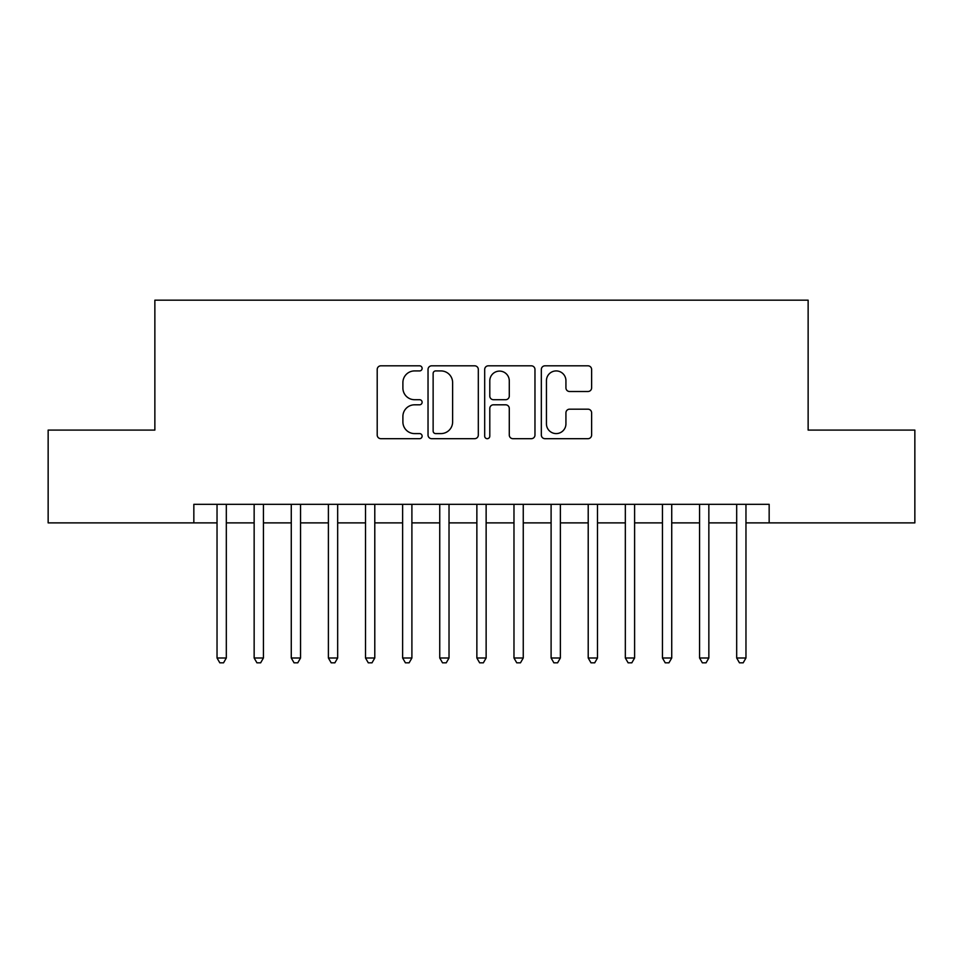 <?xml version="1.0" encoding="UTF-8"?>
<svg xmlns="http://www.w3.org/2000/svg" width="963" height="963" viewBox="0 0 963 963"><rect width="100%" height="100%" fill="white"/><g stroke="black" fill="none" stroke-linecap="round" stroke-linejoin="round"><path stroke-width="1.44" d="M422.119 368.372A2.552 2.552 0 0 0 419.567 365.82L380.854 365.82A3.647 3.647 0 0 0 377.207 369.467L377.207 435.047A3.647 3.647 0 0 0 380.854 438.683L419.567 438.683A2.552 2.552 0 0 0 422.119 436.143A2.552 2.552 0 0 0 419.567 433.591L414.547 433.591A11.664 11.664 0 0 1 402.895 421.926L402.895 416.461A11.664 11.664 0 0 1 414.547 404.809L419.567 404.809A2.552 2.552 0 0 0 422.119 402.257A2.552 2.552 0 0 0 419.567 399.705L414.547 399.705A11.664 11.664 0 0 1 402.895 388.041L402.895 382.576A11.664 11.664 0 0 1 414.547 370.924L419.567 370.924A2.552 2.552 0 0 0 422.119 368.372M587.972 391.508A3.647 3.647 0 0 0 591.619 387.86L591.619 369.467A3.647 3.647 0 0 0 587.972 365.82L544.986 365.82A3.647 3.647 0 0 0 541.338 369.467L541.338 435.047A3.647 3.647 0 0 0 544.986 438.683L587.972 438.683A3.647 3.647 0 0 0 591.619 435.047L591.619 412.814A3.647 3.647 0 0 0 587.972 409.179L569.578 409.179A3.647 3.647 0 0 0 565.931 412.814L565.931 423.84A9.75 9.75 0 0 1 556.193 433.591A9.75 9.75 0 0 1 546.442 423.84L546.442 380.662A9.75 9.75 0 0 1 556.193 370.924A9.75 9.75 0 0 1 565.931 380.662L565.931 387.86A3.647 3.647 0 0 0 569.578 391.508L587.972 391.508M193.84 522.885L48.15 522.885L48.15 430.088L154.862 430.088L154.862 300.179L808.138 300.179L808.138 430.088L914.85 430.088L914.85 522.885L769.16 522.885L769.16 504.323L193.84 504.323L193.84 522.885L217.036 522.885M478.31 369.467A3.647 3.647 0 0 0 474.663 365.82L431.677 365.82A3.647 3.647 0 0 0 428.029 369.467L428.029 435.047A3.647 3.647 0 0 0 431.677 438.683L474.663 438.683A3.647 3.647 0 0 0 478.31 435.047L478.31 369.467M488.337 365.82L531.323 365.82A3.647 3.647 0 0 1 534.971 369.467L534.971 435.047A3.647 3.647 0 0 1 531.323 438.683L512.93 438.683A3.647 3.647 0 0 1 509.283 435.047L509.283 408.444A3.647 3.647 0 0 0 505.635 404.809L493.429 404.809A3.647 3.647 0 0 0 489.794 408.444L489.794 436.143A2.552 2.552 0 0 1 487.242 438.683A2.552 2.552 0 0 1 484.69 436.143L484.69 369.467A3.647 3.647 0 0 1 488.337 365.82M226.317 522.885L254.148 522.885M263.429 522.885L291.271 522.885M300.552 522.885L328.395 522.885M337.664 522.885L365.507 522.885M374.788 522.885L402.63 522.885M411.899 522.885L439.742 522.885M449.023 522.885L476.866 522.885M486.134 522.885L513.977 522.885M523.258 522.885L551.101 522.885M560.37 522.885L588.212 522.885M597.493 522.885L625.336 522.885M634.605 522.885L662.448 522.885M671.729 522.885L699.571 522.885M708.852 522.885L736.683 522.885M745.964 522.885L769.16 522.885M435.685 370.924A2.552 2.552 0 0 0 433.133 373.475L433.133 431.039A2.552 2.552 0 0 0 435.685 433.591L440.97 433.591A11.664 11.664 0 0 0 452.622 421.926L452.622 382.576A11.664 11.664 0 0 0 440.97 370.924L435.685 370.924M509.283 380.854A9.75 9.75 0 0 0 499.532 371.104A9.75 9.75 0 0 0 489.794 380.854L489.794 396.058A3.647 3.647 0 0 0 493.429 399.705L505.635 399.705A3.647 3.647 0 0 0 509.283 396.058L509.283 380.854M226.317 504.323L226.317 657.994L217.036 657.994L217.036 504.323M226.317 657.994L223.536 662.821L219.817 662.821L217.036 657.994M263.429 504.323L263.429 657.994L254.148 657.994L254.148 504.323M263.429 657.994L260.648 662.821L256.94 662.821L254.148 657.994M300.552 504.323L300.552 657.994L291.271 657.994L291.271 504.323M300.552 657.994L297.772 662.821L294.052 662.821L291.271 657.994M337.664 504.323L337.664 657.994L328.395 657.994L328.395 504.323M337.664 657.994L334.883 662.821L331.176 662.821L328.395 657.994M374.788 504.323L374.788 657.994L365.507 657.994L365.507 504.323M374.788 657.994L372.007 662.821L368.287 662.821L365.507 657.994M411.899 504.323L411.899 657.994L402.63 657.994L402.63 504.323M411.899 657.994L409.119 662.821L405.411 662.821L402.63 657.994M449.023 504.323L449.023 657.994L439.742 657.994L439.742 504.323M449.023 657.994L446.242 662.821L442.523 662.821L439.742 657.994M486.134 504.323L486.134 657.994L476.866 657.994L476.866 504.323M486.134 657.994L483.354 662.821L479.646 662.821L476.866 657.994M523.258 504.323L523.258 657.994L513.977 657.994L513.977 504.323M523.258 657.994L520.477 662.821L516.758 662.821L513.977 657.994M560.37 504.323L560.37 657.994L551.101 657.994L551.101 504.323M560.37 657.994L557.589 662.821L553.881 662.821L551.101 657.994M597.493 504.323L597.493 657.994L588.212 657.994L588.212 504.323M597.493 657.994L594.713 662.821L590.993 662.821L588.212 657.994M634.605 504.323L634.605 657.994L625.336 657.994L625.336 504.323M634.605 657.994L631.824 662.821L628.117 662.821L625.336 657.994M671.729 504.323L671.729 657.994L662.448 657.994L662.448 504.323M671.729 657.994L668.948 662.821L665.228 662.821L662.448 657.994M708.852 504.323L708.852 657.994L699.571 657.994L699.571 504.323M708.852 657.994L706.06 662.821L702.352 662.821L699.571 657.994M745.964 504.323L745.964 657.994L736.683 657.994L736.683 504.323M745.964 657.994L743.183 662.821L739.464 662.821L736.683 657.994"/></g></svg>
